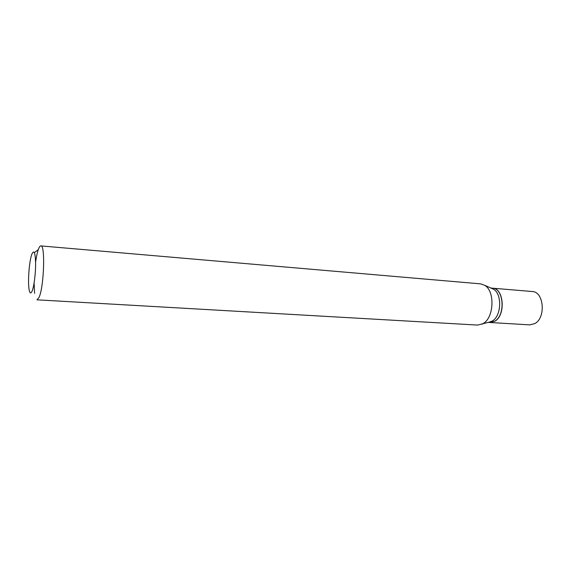 <?xml version="1.0" encoding="UTF-8"?>
<svg xmlns="http://www.w3.org/2000/svg" width="571" height="571" viewBox="0 0 571 571"><rect width="100%" height="100%" fill="white"/><g stroke="black" fill="none" stroke-linecap="round" stroke-linejoin="round"><path stroke-width="0.86" d="M490.046 322.501L529.831 324.878L534.813 323.593C546.133 317.804 543.913 291.538 532.222 291.524L492.516 288.184M490.111 322.508L494.936 321.166C505.906 315.171 503.872 288.148 492.58 288.191M488.455 322.408L489.982 322.501L494.8 321.159C505.77 315.156 503.736 288.134 492.452 288.184L490.917 288.055M488.776 322.315L492.33 321.009C501.495 315.956 502.259 293.937 493.465 289.176L491.224 288.191M31.905 254.052L31.698 254.637C29.128 261.768 27.644 282.452 29.164 289.875C29.885 293.487 30.87 293.879 32.126 291.053C34.039 286.506 35.716 273.266 35.616 263.224C35.274 252.596 34.039 249.534 31.905 254.052M491.131 321.659L477.649 325.077L36.987 299.825L39.021 297.427C43.996 287.313 45.452 244.609 40.855 245.908C40.113 245.873 39.349 246.872 38.557 248.906L38.271 249.684C37.243 252.703 36.351 256.843 35.602 262.103M34.096 283.045L34.595 293.337M481.845 324.257L483.266 323.486C494.129 317.462 495.064 290.903 484.643 285.279L480.611 283.866L40.855 245.908M34.367 252.625L38.271 249.684M493.465 289.176L484.643 285.279"/></g></svg>
